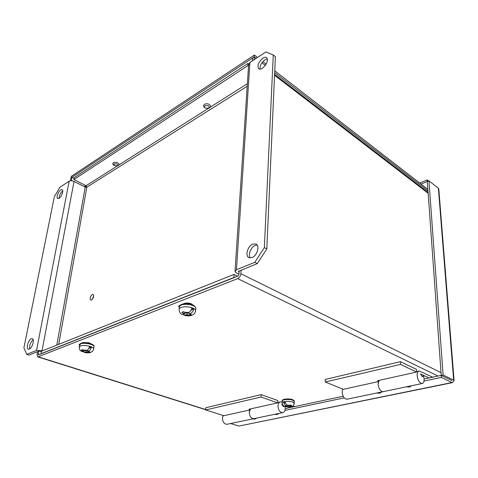 <?xml version="1.0" encoding="UTF-8"?>
<svg xmlns="http://www.w3.org/2000/svg" width="478" height="478" viewBox="0 0 478 478"><rect width="100%" height="100%" fill="white"/><g stroke="black" fill="none" stroke-linecap="round" stroke-linejoin="round"><path stroke-width="0.72" d="M254.374 55.054L254.26 56.846L70.965 177.906L71.258 176.388L254.374 55.054L257.487 57.468M262.882 61.644L266.138 64.166M274.742 70.828L427.876 189.366M427.989 190.925L274.665 72.596M265.338 65.396L261.968 62.797L265.338 65.396M252.39 60.814L252.569 57.963L254.26 56.846L256.178 58.328L254.26 56.846L254.087 59.702M379.114 380.363L378.134 384.121C378.69 388.704 380.291 391.231 382.938 391.709L383.344 391.625L382.938 391.709C380.291 391.231 378.69 388.704 378.134 384.121L378.462 381.564L342.553 389.492L342.152 391.966C342.612 396.387 344.19 398.813 346.885 399.238L347.297 399.154M432.698 377.184L419.242 371.006C417.784 371.298 417.091 372.834 417.157 375.612C417.82 380.369 419.445 383.015 422.026 383.547C423.508 383.248 424.207 381.701 424.123 378.899L423.556 375.899L422.343 376.724L420.461 373.904L428.993 377.973M422.17 376.198L423.556 375.899M250.58 408.887L249.253 412.227C249.486 416.224 250.98 418.375 253.746 418.686L254.182 418.597L253.746 418.686C250.98 418.375 249.486 416.224 249.253 412.227L249.797 409.969L223.035 415.878L222.455 418.071C222.634 421.943 224.104 424.016 226.871 424.297L227.307 424.207M282.205 402.106L280.664 401.825C279.056 402.153 278.166 403.534 277.987 405.959C278.28 410.088 279.803 412.329 282.558 412.669C284.189 412.341 285.085 410.949 285.252 408.493L285.055 406.479M284.362 406.198L283.508 406.682L281.727 404.304L282.588 404.603M292.906 405.912L294.747 406.569M289.292 406.969L290.636 407.441M283.37 406.228L284.099 406.067M438.81 189.073L438.398 188.272L453.652 380.147L454.082 380.542L452.403 382.657L451.931 382.549L441.367 377.405L424.004 381.068M451.931 382.549L239.323 425.982M238.606 425.97L230.617 423.514M344.244 397.893L284.924 410.405M380.829 392.151L381.044 392.39C380.56 393.155 379.162 393.352 376.855 392.982M277.909 413.643L278.232 413.918C277.885 414.474 276.732 414.599 274.772 414.295M255.652 418.286L255.999 418.567C255.676 419.087 254.571 419.2 252.677 418.907M410.698 385.913L410.889 386.14C410.357 386.965 408.881 387.186 406.473 386.798M441.367 377.405L441.218 375.367L451.865 380.578M438.398 188.272L428.939 180.815L427.314 181.491L441.224 375.361L451.776 380.536M453.652 380.147L443.112 374.961L441.224 375.361M428.939 180.815L443.112 374.961M419.714 183.05L427.201 179.931L428.533 180.983M421.052 184.084L427.314 181.491L427.201 179.931M441.218 375.367L424.129 379.006M343.168 396.25L285.247 408.588M93.7 295.912L92.236 299.407M91.423 300.029L90.695 300.088C89.631 298.344 90.175 296.462 92.332 294.436L93.073 294.376C94.136 296.127 93.586 298.015 91.423 300.029M260.05 69.155C259.811 65.719 261.466 62.594 265.009 59.768L267.399 58.884M262.362 68.3C260.821 69.244 259.602 69.406 258.7 68.784C257.021 65.665 258.425 62.116 262.918 58.137C264.483 57.151 265.732 56.984 266.652 57.629C268.307 60.79 266.873 64.345 262.362 68.3M250.257 257.947C247.789 254.929 250.914 247.024 255.204 245.411L257.098 245.023M252.026 257.582L248.883 257.612C244.844 255.897 247.718 245.967 252.766 244.097L256.029 244.055C260.032 245.782 257.086 255.802 252.026 257.582M59.081 198.334C59.23 195.347 60.437 192.861 62.714 190.877L62.738 190.865M59.075 198.34L57.736 198.597C55.92 197.982 58.202 191.403 60.742 189.915L62.11 189.641C63.927 190.256 61.62 196.882 59.075 198.34M29.72 348.886C29.331 345.319 30.484 342.26 33.173 339.715M29.272 349.125L28.339 349.203C25.776 348.683 28.327 339.786 31.321 338.753L32.301 338.663C34.852 339.171 32.277 348.133 29.272 349.125M238.946 274.223L236.502 273.022L234.997 271.594L236.461 269.712L254.816 262.303L257.295 263.587L238.462 271.319M239.012 270.912L239.078 272.113M238.94 272.048L238.444 271.57M254.816 262.303L264.352 247.616L273.273 54.976L265.852 51.971L249.916 62.439L248.602 65.02L235.051 270.841M248.524 66.197L247.825 65.671L247.974 63.401L248.685 63.938M247.825 65.671L73.881 179.555L74.245 177.619L247.974 63.401M56.78 345.116L85.233 187.089L86.847 187.167L86.058 185.715L73.881 179.555M85.233 187.089L74.036 181.443C72.124 180.612 70.493 180.535 69.149 181.21L59.953 187.251L54.337 196.721L23.9 347.888L26.762 354.353L36.543 350.404L42.464 350.828M26.762 354.353L29.044 355.07L38.837 351.145L41.311 351.444M233.987 277.676L233.951 274.45L41.347 351.276L41.102 353.81M233.748 277.563L40.881 353.744M233.951 274.45L237.62 276.242M257.295 263.587L266.814 248.948L275.376 56.643L273.273 54.976M264.352 247.616L266.814 248.948M82.067 342.965L83.256 342.511L89.171 342.81L90.76 343.682M182.847 304.038L184.389 303.446C186.557 302.789 188.858 302.903 191.278 303.787L192.759 304.874M239.155 270.853L238.928 274.497L237.859 276.153L38.527 354.825L38.168 354.055L39.453 354.461M180.075 305.436L179.74 305.239M80.579 343.539L79.163 344.662L79.234 344.244M79.515 345.146L79.163 344.662M70.409 180.792L70.965 177.906L71.975 177.242L71.3 180.756M38.718 351.193L38.168 354.055M241.109 270.076L240.882 273.721C240.559 276.069 239.502 277.706 237.697 278.632L38.156 356.779L37.631 356.821L37.087 354.479L37.637 351.623M180.905 304.791L179.812 305.215L178.682 306.607L178.742 305.998M179.328 307.414L178.682 306.607M85.192 185.279L85 186.342L86.739 187.221M71.975 177.242L74.108 178.324M85.46 185.416L85 186.342M286.914 405.129L286.89 405.947L285.408 405.422L283.502 402.356L284.948 402.034L286.86 405.111L288.288 405.619L290.385 405.003L291.735 405.428L289.584 406.073L291.921 406.461M290.815 406.509L289.931 406.921L288.18 406.402L286.149 406.754L284.709 406.324L286.89 405.947M283.502 402.356L285.121 402.93M288.18 406.402L288.204 405.583M289.602 405.308L289.584 406.073M286.053 406.736L286.071 406.139M250.018 409.58L248.99 409.24L277.676 402.876L261.042 397.015L205.648 409.963L223.883 415.693M205.648 409.963L205.827 407.716L261.149 394.625L277.754 400.528L277.676 402.876M261.042 397.015L261.149 394.625M204.751 107.801L203.389 106.068L204.321 104.312C207.321 103.248 209.424 103.857 210.631 106.14L209.854 107.795L208.557 108.369M205.086 105.793C208.36 105.208 209.621 106.002 208.874 108.177L205.307 108.136C204.237 107.329 204.16 106.546 205.086 105.793M113.937 165.352L112.7 163.763L113.31 162.669C116.034 161.851 117.982 162.43 119.147 164.408L118.628 165.442L117.743 165.83M114.003 163.954C116.787 163.524 118 164.151 117.642 165.854L114.105 165.496L114.003 163.954M191.027 310.204L193.733 309.194C193.196 311.256 192.204 312.612 190.752 313.269L188.798 313.992L191.899 315.05L190.22 315.701L187.041 314.644L184.257 315.378L183.235 314.47M184.263 315.378C189.473 316.388 189.611 315.749 191.606 315.402C195.042 313.347 194.415 314.721 195.639 310.383C195.138 307.617 185.356 305.675 181.048 307.515C179.495 308.137 178.844 308.937 179.095 309.905C179.68 312.606 180.588 314.088 181.813 314.357L183.301 314.446L184.956 313.831L181.777 312.361L183.444 311.698L186.713 313.18L188.738 312.427C190.19 311.764 191.182 310.401 191.726 308.334L193.733 309.194M187.394 293.02L186.312 293.456M188.798 313.992L188.959 312.331M184.956 313.831L185.082 312.534M187.197 312.994L187.041 314.644M190.328 314.596L190.22 315.701M88.788 348.402L91.358 347.44C90.826 349.245 90.013 350.398 88.926 350.906L87.474 351.444L90.45 352.244L89.219 352.722L86.165 351.928L84.259 352.465L83.453 351.563M84.259 352.465C86.882 352.985 88.92 352.991 90.366 352.483C92.66 351.097 92.391 352.394 93.694 348.653C93.389 346.448 83.775 344.524 80.376 346.012L79.187 347.452C79.934 351.336 79.963 350.075 82.102 351.742L84.182 351.294L81.158 350.135L82.377 349.645L85.484 350.81L86.99 350.249C88.072 349.741 88.884 348.587 89.422 346.777L91.358 347.44M87.145 333.005L86.339 333.327M87.474 351.444L87.743 349.771M84.182 351.294L84.319 350.434M86.398 350.47L86.165 351.928M89.326 352.029L89.219 352.722M378.636 381.127L377.638 380.691L416.571 372.051L400.534 364.409L325.243 382.006L343.353 389.319M325.243 382.006L325.249 379.454L400.409 361.667L416.422 369.363L416.571 372.051M400.534 364.409L400.409 361.667M58.734 344.339L86.847 187.167L247.204 86.255M249.916 62.439L236.461 269.712M247.371 83.704L210.511 107.018M208.103 108.536L119.106 164.814M117.05 166.117L86.058 185.715M36.543 350.404L69.149 181.21M42.034 350.691L74.036 181.443M437.991 376.055L237.697 278.632M38.156 356.779L205.683 409.526M441.027 372.649L240.882 273.721M428.157 193.285L274.545 75.273M282.187 402.727L282.229 401.179C281.446 399.554 289.286 398.849 292.805 400.247L294.287 401.634M285.808 406.682L284.942 406.437C283.34 405.953 282.414 404.83 282.175 403.062C281.387 401.448 289.232 400.755 292.763 402.141L294.239 403.522M285.378 406.306L285.408 405.422M286.86 405.111L289.77 405.266M291.042 405.726L290.851 406.521M289.399 406.832L286.794 406.73M179.196 308.866L179.34 307.468C179.095 306.488 179.746 305.687 181.299 305.06C185.595 303.207 195.365 305.155 195.861 307.94L195.771 308.967M181.855 304.343C185.721 303.351 193.297 302.801 195.861 307.94L195.532 311.441M184.442 312.283L188.738 312.427M190.752 313.269L190.979 314.847M189.198 315.486L185.315 315.283M183.301 314.446L182.877 313.018M79.306 346.741L79.545 345.289L80.734 343.843C84.128 342.344 93.73 344.274 94.029 346.496L93.921 347.201M81.314 343.186L87.552 342.911C89.434 343.067 94.435 344.692 94.029 346.496L93.58 349.37M83.321 350.117L86.99 350.249M88.926 350.906L89.559 352.107M88.227 352.579L84.881 352.4M82.951 351.754L82.192 350.667M416.547 371.603L418.836 371.095M346.885 399.238L422.026 383.547M277.688 402.482L280.21 401.926M226.871 424.297L282.558 412.669M239.125 426.023L452.403 382.657M454.082 380.542L438.792 188.852M37.631 356.821L205.671 409.694M428.103 192.473L274.587 74.353M282.247 400.827C281.04 399.775 287.141 397.935 292.464 399.608C293.97 400.439 294.579 401.006 294.293 401.299L294.251 403.187C293.821 405.35 292.936 406.485 291.586 406.587M289.931 406.921L286.149 406.754M208.874 108.177L209.854 107.795M205.307 108.136L204.65 107.741M117.642 165.854L118.628 165.442M181.634 304.432L179.477 306.362M81.087 343.276L79.677 344.554"/></g></svg>
